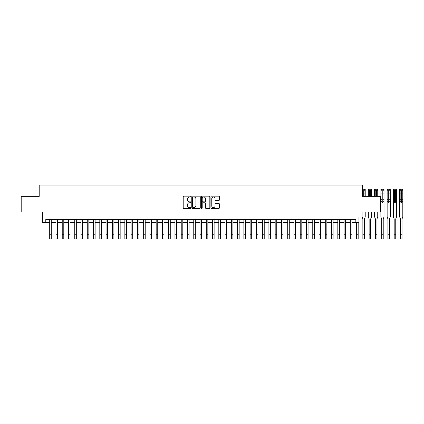 <?xml version="1.0" encoding="UTF-8"?>
<svg xmlns="http://www.w3.org/2000/svg" width="424" height="424" viewBox="0 0 424 424"><rect width="100%" height="100%" fill="white"/><g stroke="black" fill="none" stroke-linecap="round" stroke-linejoin="round"><path stroke-width="0.64" d="M190.784 196.588A0.429 0.429 0 0 0 190.355 196.158L183.82 196.158A0.615 0.615 0 0 0 183.205 196.773L183.205 207.839A0.615 0.615 0 0 0 183.82 208.454L190.355 208.454A0.429 0.429 0 0 0 190.784 208.025A0.429 0.429 0 0 0 190.355 207.596L189.507 207.596A1.966 1.966 0 0 1 187.541 205.629L187.541 204.707A1.966 1.966 0 0 1 189.507 202.736L190.355 202.736A0.429 0.429 0 0 0 190.784 202.306A0.429 0.429 0 0 0 190.355 201.877L189.507 201.877A1.966 1.966 0 0 1 187.541 199.911L187.541 198.989A1.966 1.966 0 0 1 189.507 197.022L190.355 197.022A0.429 0.429 0 0 0 190.784 196.588M218.773 200.494A0.615 0.615 0 0 0 219.388 199.879L219.388 196.773A0.615 0.615 0 0 0 218.773 196.158L211.518 196.158A0.615 0.615 0 0 0 210.903 196.773L210.903 207.839A0.615 0.615 0 0 0 211.518 208.454L218.773 208.454A0.615 0.615 0 0 0 219.388 207.839L219.388 204.092A0.615 0.615 0 0 0 218.773 203.478L215.668 203.478A0.615 0.615 0 0 0 215.053 204.092L215.053 205.947A1.643 1.643 0 0 1 213.41 207.596A1.643 1.643 0 0 1 211.762 205.947L211.762 198.665A1.643 1.643 0 0 1 213.41 197.022A1.643 1.643 0 0 1 215.053 198.665L215.053 199.879A0.615 0.615 0 0 0 215.668 200.494L218.773 200.494M358.958 212.016L380.408 212.016L380.408 196.36L362.403 196.36L362.403 185.081L39.209 185.081L39.209 196.36L21.2 196.36L21.2 212.016L42.654 212.016L42.654 222.664L45.781 222.664L45.781 219.531L355.826 219.531L355.826 222.664L358.958 222.664L358.958 216.966M200.266 196.773A0.615 0.615 0 0 0 199.651 196.158L192.395 196.158A0.615 0.615 0 0 0 191.781 196.773L191.781 207.839A0.615 0.615 0 0 0 192.395 208.454L199.651 208.454A0.615 0.615 0 0 0 200.266 207.839L200.266 196.773M201.957 196.158L209.212 196.158A0.615 0.615 0 0 1 209.827 196.773L209.827 207.839A0.615 0.615 0 0 1 209.212 208.454L206.106 208.454A0.615 0.615 0 0 1 205.492 207.839L205.492 203.35A0.615 0.615 0 0 0 204.877 202.736L202.815 202.736A0.615 0.615 0 0 0 202.2 203.35L202.2 208.025A0.429 0.429 0 0 1 201.771 208.454A0.429 0.429 0 0 1 201.342 208.025L201.342 196.773A0.615 0.615 0 0 1 201.957 196.158M45.781 222.664L49.698 222.664M51.267 222.664L55.963 222.664M57.526 222.664L62.227 222.664M63.791 222.664L68.487 222.664M70.055 222.664L74.751 222.664M76.32 222.664L81.016 222.664M82.579 222.664L87.28 222.664M88.844 222.664L93.545 222.664M95.108 222.664L99.804 222.664M101.373 222.664L106.069 222.664M107.638 222.664L112.334 222.664M113.897 222.664L118.598 222.664M120.162 222.664L124.857 222.664M126.426 222.664L131.122 222.664M132.691 222.664L137.387 222.664M138.95 222.664L143.651 222.664M145.215 222.664L149.916 222.664M151.479 222.664L156.175 222.664M157.744 222.664L162.44 222.664M164.008 222.664L168.704 222.664M170.268 222.664L174.969 222.664M176.532 222.664L181.233 222.664M182.797 222.664L187.493 222.664M189.062 222.664L193.757 222.664M195.326 222.664L200.022 222.664M201.586 222.664L206.287 222.664M207.85 222.664L212.546 222.664M214.115 222.664L218.811 222.664M220.379 222.664L225.075 222.664M226.639 222.664L231.34 222.664M232.903 222.664L237.604 222.664M239.168 222.664L243.864 222.664M245.432 222.664L250.128 222.664M251.697 222.664L256.393 222.664M257.956 222.664L262.657 222.664M264.221 222.664L268.917 222.664M270.486 222.664L275.181 222.664M276.75 222.664L281.446 222.664M283.009 222.664L287.711 222.664M289.274 222.664L293.975 222.664M295.539 222.664L300.234 222.664M301.803 222.664L306.499 222.664M308.068 222.664L312.764 222.664M314.327 222.664L319.028 222.664M320.592 222.664L325.288 222.664M326.856 222.664L331.552 222.664M333.121 222.664L337.817 222.664M339.38 222.664L344.081 222.664M345.645 222.664L350.346 222.664M351.909 222.664L355.826 222.664M193.074 197.022A0.429 0.429 0 0 0 192.644 197.452L192.644 207.166A0.429 0.429 0 0 0 193.074 207.596L193.964 207.596A1.966 1.966 0 0 0 195.93 205.629L195.93 198.989A1.966 1.966 0 0 0 193.964 197.022L193.074 197.022M205.492 198.697A1.643 1.643 0 0 0 203.849 197.049A1.643 1.643 0 0 0 202.2 198.697L202.2 201.262A0.615 0.615 0 0 0 202.815 201.877L204.877 201.877A0.615 0.615 0 0 0 205.492 201.262L205.492 198.697M49.698 234.218L51.267 234.218L51.267 238.919L49.698 238.919L49.698 219.531M51.267 234.218L51.267 219.531M55.963 234.218L57.526 234.218L57.526 238.919L55.963 238.919L55.963 219.531M57.526 234.218L57.526 219.531M62.227 234.218L63.791 234.218L63.791 238.919L62.227 238.919L62.227 219.531M63.791 234.218L63.791 219.531M68.487 234.218L70.055 234.218L70.055 238.919L68.487 238.919L68.487 219.531M70.055 234.218L70.055 219.531M74.751 234.218L76.32 234.218L76.32 238.919L74.751 238.919L74.751 219.531M76.32 234.218L76.32 219.531M81.016 234.218L82.579 234.218L82.579 238.919L81.016 238.919L81.016 219.531M82.579 234.218L82.579 219.531M87.28 234.218L88.844 234.218L88.844 238.919L87.28 238.919L87.28 219.531M88.844 234.218L88.844 219.531M93.545 234.218L95.108 234.218L95.108 238.919L93.545 238.919L93.545 219.531M95.108 234.218L95.108 219.531M99.804 234.218L101.373 234.218L101.373 238.919L99.804 238.919L99.804 219.531M101.373 234.218L101.373 219.531M106.069 234.218L107.638 234.218L107.638 238.919L106.069 238.919L106.069 219.531M107.638 234.218L107.638 219.531M112.334 234.218L113.897 234.218L113.897 238.919L112.334 238.919L112.334 219.531M113.897 234.218L113.897 219.531M118.598 234.218L120.162 234.218L120.162 238.919L118.598 238.919L118.598 219.531M120.162 234.218L120.162 219.531M124.857 234.218L126.426 234.218L126.426 238.919L124.857 238.919L124.857 219.531M126.426 234.218L126.426 219.531M131.122 234.218L132.691 234.218L132.691 238.919L131.122 238.919L131.122 219.531M132.691 234.218L132.691 219.531M137.387 234.218L138.95 234.218L138.95 238.919L137.387 238.919L137.387 219.531M138.95 234.218L138.95 219.531M143.651 234.218L145.215 234.218L145.215 238.919L143.651 238.919L143.651 219.531M145.215 234.218L145.215 219.531M149.916 234.218L151.479 234.218L151.479 238.919L149.916 238.919L149.916 219.531M151.479 234.218L151.479 219.531M156.175 234.218L157.744 234.218L157.744 238.919L156.175 238.919L156.175 219.531M157.744 234.218L157.744 219.531M162.44 234.218L164.008 234.218L164.008 238.919L162.44 238.919L162.44 219.531M164.008 234.218L164.008 219.531M168.704 234.218L170.268 234.218L170.268 238.919L168.704 238.919L168.704 219.531M170.268 234.218L170.268 219.531M174.969 234.218L176.532 234.218L176.532 238.919L174.969 238.919L174.969 219.531M176.532 234.218L176.532 219.531M181.233 234.218L182.797 234.218L182.797 238.919L181.233 238.919L181.233 219.531M182.797 234.218L182.797 219.531M187.493 234.218L189.062 234.218L189.062 238.919L187.493 238.919L187.493 219.531M189.062 234.218L189.062 219.531M193.757 234.218L195.326 234.218L195.326 238.919L193.757 238.919L193.757 219.531M195.326 234.218L195.326 219.531M200.022 234.218L201.586 234.218L201.586 238.919L200.022 238.919L200.022 219.531M201.586 234.218L201.586 219.531M206.287 234.218L207.85 234.218L207.85 238.919L206.287 238.919L206.287 219.531M207.85 234.218L207.85 219.531M212.546 234.218L214.115 234.218L214.115 238.919L212.546 238.919L212.546 219.531M214.115 234.218L214.115 219.531M218.811 234.218L220.379 234.218L220.379 238.919L218.811 238.919L218.811 219.531M220.379 234.218L220.379 219.531M225.075 234.218L226.639 234.218L226.639 238.919L225.075 238.919L225.075 219.531M226.639 234.218L226.639 219.531M231.34 234.218L232.903 234.218L232.903 238.919L231.34 238.919L231.34 219.531M232.903 234.218L232.903 219.531M237.604 234.218L239.168 234.218L239.168 238.919L237.604 238.919L237.604 219.531M239.168 234.218L239.168 219.531M243.864 234.218L245.432 234.218L245.432 238.919L243.864 238.919L243.864 219.531M245.432 234.218L245.432 219.531M250.128 234.218L251.697 234.218L251.697 238.919L250.128 238.919L250.128 219.531M251.697 234.218L251.697 219.531M256.393 234.218L257.956 234.218L257.956 238.919L256.393 238.919L256.393 219.531M257.956 234.218L257.956 219.531M262.657 234.218L264.221 234.218L264.221 238.919L262.657 238.919L262.657 219.531M264.221 234.218L264.221 219.531M268.917 234.218L270.486 234.218L270.486 238.919L268.917 238.919L268.917 219.531M270.486 234.218L270.486 219.531M275.181 234.218L276.75 234.218L276.75 238.919L275.181 238.919L275.181 219.531M276.75 234.218L276.75 219.531M281.446 234.218L283.009 234.218L283.009 238.919L281.446 238.919L281.446 219.531M283.009 234.218L283.009 219.531M287.711 234.218L289.274 234.218L289.274 238.919L287.711 238.919L287.711 219.531M289.274 234.218L289.274 219.531M293.975 234.218L295.539 234.218L295.539 238.919L293.975 238.919L293.975 219.531M295.539 234.218L295.539 219.531M300.234 234.218L301.803 234.218L301.803 238.919L300.234 238.919L300.234 219.531M301.803 234.218L301.803 219.531M306.499 234.218L308.068 234.218L308.068 238.919L306.499 238.919L306.499 219.531M308.068 234.218L308.068 219.531M312.764 234.218L314.327 234.218L314.327 238.919L312.764 238.919L312.764 219.531M314.327 234.218L314.327 219.531M319.028 234.218L320.592 234.218L320.592 238.919L319.028 238.919L319.028 219.531M320.592 234.218L320.592 219.531M325.288 234.218L326.856 234.218L326.856 238.919L325.288 238.919L325.288 219.531M326.856 234.218L326.856 219.531M331.552 234.218L333.121 234.218L333.121 238.919L331.552 238.919L331.552 219.531M333.121 234.218L333.121 219.531M337.817 234.218L339.38 234.218L339.38 238.919L337.817 238.919L337.817 219.531M339.38 234.218L339.38 219.531M344.081 234.218L345.645 234.218L345.645 238.919L344.081 238.919L344.081 219.531M345.645 234.218L345.645 219.531M350.346 234.218L351.909 234.218L351.909 238.919L350.346 238.919L350.346 219.531M351.909 234.218L351.909 219.531M356.605 234.218L358.174 234.218L358.174 238.919L356.605 238.919L356.605 222.664M358.174 234.218L358.174 222.664M362.403 188.966L365.218 188.966L365.218 196.36M365.218 212.016L365.218 216.966L364.439 218.901L364.439 238.919L362.87 238.919L362.87 218.901L362.085 216.966L362.085 212.016M362.716 188.966L362.716 189.782L364.592 189.782L364.592 188.966M362.716 189.782L362.403 189.782M365.218 189.782L364.592 189.782M364.031 196.36L364.031 189.947L363.278 189.947L363.278 196.36M368.975 188.966L368.975 189.782L368.35 189.782L368.35 188.966L371.466 188.966L371.482 196.36M371.482 212.016L371.482 216.966L370.698 218.901L370.698 238.919L369.134 238.919L369.134 218.901L368.35 216.966L368.35 212.016M368.35 189.782L368.35 196.36M368.975 189.782L370.857 189.782L370.857 188.966M371.482 189.782L370.857 189.782M370.295 196.36L370.295 189.947L369.543 189.947L369.543 196.36M375.24 188.966L375.24 189.782L374.615 189.782L374.615 188.966L377.747 188.966L377.747 196.36M377.747 212.016L377.747 216.966L376.963 218.901L376.963 238.919L375.399 238.919L375.399 218.901L374.615 216.966L374.615 212.016M374.615 189.782L374.615 196.36M375.24 189.782L377.121 189.782L377.121 188.966M377.747 189.782L377.121 189.782M376.554 196.36L376.554 189.947L375.807 189.947L375.807 196.36M382.819 202.306A0.376 0.376 90.3 0 1 382.443 202.683A0.376 0.376 90.3 0 1 382.066 202.306L382.066 199.709L380.879 199.709L380.879 216.966L381.658 218.901L381.658 234.218L383.227 234.218L383.227 218.901L384.012 216.966L384.012 201.681L382.819 201.681L382.819 202.306M381.505 188.966L381.505 189.782L380.895 189.782L380.879 188.966L384.012 188.966L384.012 201.681M380.895 189.782L380.879 199.709M381.505 189.782L383.381 189.782L383.381 188.966M384.012 189.782L383.381 189.782M384.012 199.709L382.819 199.709L382.819 201.681M382.819 199.709L382.819 189.947L382.066 189.947L382.066 199.709M381.658 234.218L381.658 238.919L383.227 238.919L383.227 234.218M389.084 202.306A0.376 0.376 90.3 0 1 388.707 202.683A0.376 0.376 90.3 0 1 388.331 202.306L388.331 199.709L387.144 199.709L387.144 216.966L387.923 218.901L387.923 234.218L389.492 234.218L389.492 218.901L390.271 216.966L390.271 201.681L389.084 201.681L389.084 202.306M387.769 188.966L387.769 189.782L387.144 189.782L387.144 188.966L390.255 188.966L390.271 201.681M387.144 189.782L387.144 199.709M387.769 189.782L389.645 189.782L389.645 188.966M390.271 189.782L389.645 189.782M390.271 199.709L389.084 199.709L389.084 201.681M389.084 199.709L389.084 189.947L388.331 189.947L388.331 199.709M387.923 234.218L387.923 238.919L389.492 238.919L389.492 234.218M395.348 202.306A0.376 0.376 90.3 0 1 394.972 202.683A0.376 0.376 90.3 0 1 394.596 202.306L394.596 199.709L393.403 199.709L393.403 216.966L394.188 218.901L394.188 234.218L395.751 234.218L395.751 218.901L396.535 216.966L396.535 201.681L395.348 201.681L395.348 202.306M394.034 188.966L394.034 189.782L393.403 189.782L393.403 188.966L396.535 188.966L396.535 201.681M393.403 189.782L393.403 199.709M394.034 189.782L395.91 189.782L395.91 188.966M396.535 189.782L395.91 189.782M396.535 199.709L395.348 199.709L395.348 201.681M395.348 199.709L395.348 189.947L394.596 189.947L394.596 199.709M394.188 234.218L394.188 238.919L395.751 238.919L395.751 234.218M401.608 202.306A0.376 0.376 90.3 0 1 401.236 202.683A0.376 0.376 90.3 0 1 400.86 202.306L400.86 199.709L399.668 199.709L399.668 216.966L400.452 218.901L400.452 234.218L402.016 234.218L402.016 218.901L402.8 216.966L402.8 201.681L401.608 201.681L401.608 202.306M400.293 188.966L400.293 189.782L399.684 189.782L399.668 188.966L402.8 188.966L402.8 201.681M399.684 189.782L399.668 199.709M400.293 189.782L402.175 189.782L402.175 188.966M402.8 189.782L402.175 189.782M402.8 199.709L401.608 199.709L401.608 201.681M401.608 199.709L401.608 189.947L400.86 189.947L400.86 199.709M400.452 234.218L400.452 238.919L402.016 238.919L402.016 234.218M362.87 234.218L364.439 234.218M365.218 193.943L364.031 193.943M363.278 193.943L362.403 193.943M365.218 190.249L364.031 190.249M363.278 190.249L362.403 190.249M369.134 234.218L370.698 234.218M371.482 193.943L370.295 193.943M369.543 193.943L368.35 193.943M371.482 190.249L370.295 190.249M369.543 190.249L368.35 190.249M375.399 234.218L376.963 234.218M377.747 193.943L376.554 193.943M375.807 193.943L374.615 193.943M377.747 190.249L376.554 190.249M375.807 190.249L374.615 190.249M382.066 201.681L380.879 201.681M384.012 193.943L382.819 193.943M382.066 193.943L380.879 193.943M384.012 190.249L382.819 190.249M382.066 190.249L380.879 190.249M388.331 201.681L387.144 201.681M390.271 193.943L389.084 193.943M388.331 193.943L387.144 193.943M390.271 190.249L389.084 190.249M388.331 190.249L387.144 190.249M394.596 201.681L393.403 201.681M396.535 193.943L395.348 193.943M394.596 193.943L393.403 193.943M396.535 190.249L395.348 190.249M394.596 190.249L393.403 190.249M400.86 201.681L399.668 201.681M402.8 193.943L401.608 193.943M400.86 193.943L399.668 193.943M402.8 190.249L401.608 190.249M400.86 190.249L399.668 190.249"/></g></svg>
